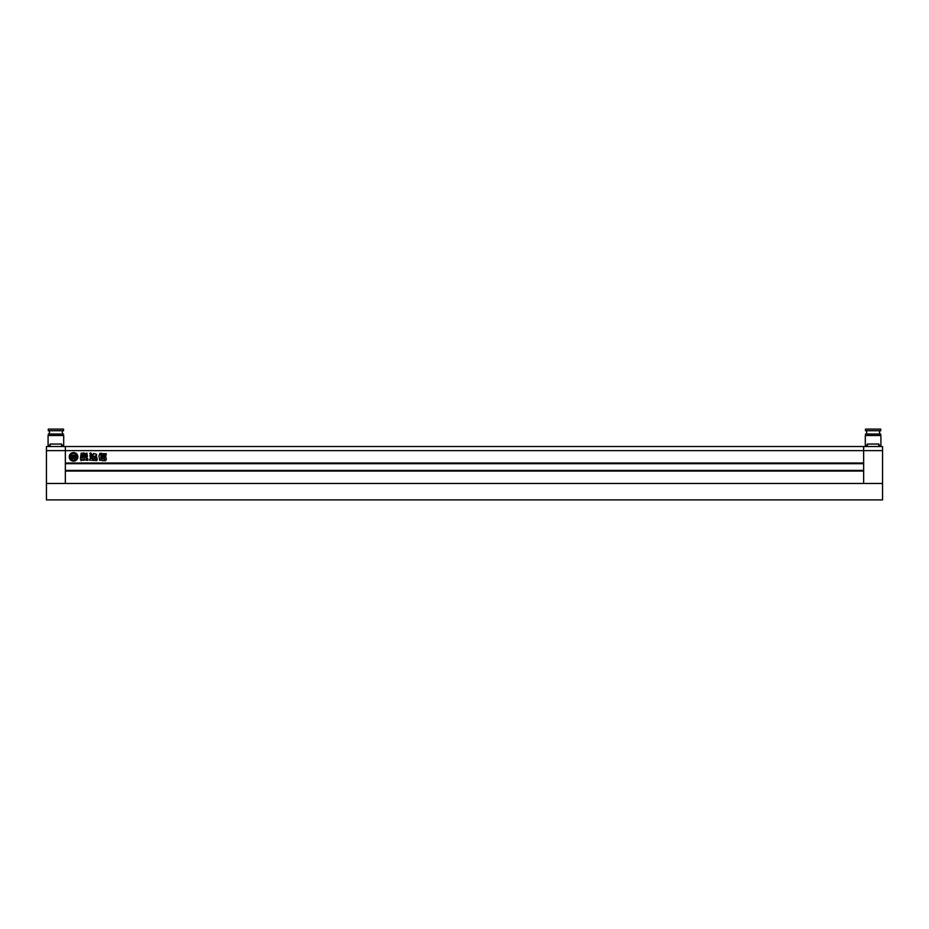 <?xml version="1.0" encoding="UTF-8"?>
<svg xmlns="http://www.w3.org/2000/svg" width="929" height="929" viewBox="0 0 929 929"><rect width="100%" height="100%" fill="white"/><g stroke="black" fill="none" stroke-linecap="round" stroke-linejoin="round"><path stroke-width="1.39" d="M46.45 499.895L46.45 483.475L882.55 483.475L882.55 499.895L46.45 499.895M69.245 456.859A4.308 4.308 0 0 0 73.554 461.179A4.308 4.308 0 0 0 77.862 456.859A4.308 4.308 0 0 0 73.554 452.551A4.308 4.308 0 0 0 69.245 456.859M74.401 457.207L75.203 457.114A1.777 1.777 0 0 1 73.646 458.113L73.646 455.396L75.632 455.396A2.206 2.206 0 0 1 76.062 454.804A3.24 3.24 0 0 0 71.045 454.804A2.206 2.206 0 0 1 71.475 455.396L73.461 455.396L73.461 458.113A1.777 1.777 0 0 1 71.905 457.114L72.706 457.207L72.706 456.244L71.638 456.244L71.707 457.474A2.473 2.473 0 0 0 73.124 458.38A1.963 1.963 0 0 0 71.893 459.646A3.24 3.24 0 0 0 75.214 459.646A1.963 1.963 0 0 0 73.983 458.38A2.473 2.473 0 0 0 75.4 457.474L75.47 456.244L74.401 456.244L74.401 457.207M76.085 458.891A3.24 3.24 0 0 0 76.48 455.454A1.359 1.359 0 0 0 76.352 456.011L76.352 457.289A1.184 1.184 0 0 1 75.551 458.403A1.15 1.15 0 0 1 76.085 458.891M102.097 457.742L102.097 456.708L105.86 456.708L105.86 457.742L102.097 457.742M101.691 453.677L106.185 453.677L106.185 454.873L101.691 454.873L101.691 453.677M84.191 460.215L84.191 457.3L86.304 455.953L86.885 453.108L87.5 456.557L85.712 457.858L87.756 458.543L87.756 460.285L86.269 460.285L86.269 459.263L84.191 460.215M82.182 455.918L82.936 452.876L85.991 453.596L85.213 456.627L82.182 455.918M99.345 457.521L99.542 460.238L101.11 460.238L100.773 454.258L101.435 453.213L99.984 453.294L98.846 456.302L99.345 457.521M882.55 450.623L863.656 450.623L863.656 463.025L65.344 463.025L65.344 446.512L65.344 483.475L65.344 471.073L863.656 471.073L863.656 483.475L46.45 483.475L46.45 446.512L863.656 446.512L863.656 483.475L882.55 483.475L882.55 446.512L863.656 446.512L863.656 450.623L46.45 450.623M90.612 452.876L89.799 453.503L90.926 455.152C91.89 454.467 91.785 453.712 90.612 452.876M94.34 457.126L95.408 455.767L96.57 455.767L96.57 454.304L93.783 453.468L93.643 454.316L92.633 454.316L92.633 455.779L93.504 455.907L92.389 458.043C92.691 459.692 93.376 459.53 94.456 457.567L94.34 457.126M94.897 457.509L95.606 456.453C97.173 457.382 97.429 458.322 96.361 459.24L94.897 457.509M82.193 459.065L81.09 460.726L80.451 458.891L80.463 457.614L82.344 457.823L80.637 456.511L81.241 453.05L81.833 455.988L83.889 457.289L83.889 460.227L82.495 460.227L82.193 459.065M89.985 455.361L91.506 455.361L91.716 458.578L97.255 459.251L96.813 460.61L89.335 460.087L90.392 458.52L89.985 455.361M102.085 455.268L105.86 455.268L105.86 456.302L102.085 456.302L102.085 455.268M102.248 460.656L101.563 459.878L102.248 457.951L105.732 457.951L106.417 458.717L105.732 460.656L102.248 460.656M863.656 463.676L65.344 463.676M863.656 470.411L65.344 470.411M84.504 455.872L83.68 455.547L84.504 455.872M84.504 454.989L83.68 454.676L84.504 454.989M83.68 453.793L84.504 454.107L83.68 453.793M87.756 460.285L86.269 460.285L87.744 460.343M103.2 458.984L104.791 459.46L103.2 458.984M70.627 455.454A3.24 3.24 0 0 0 71.022 458.891A1.15 1.15 0 0 1 71.556 458.403A1.184 1.184 0 0 1 70.755 457.289L70.755 456.011A1.359 1.359 0 0 0 70.627 455.454M61.639 446.512L61.639 444.05L50.143 444.05L50.143 446.512M55.891 430.742L63.497 430.742L63.497 429.105L48.296 429.105L48.296 430.742L55.891 430.742M48.343 435.504L48.343 434.029L63.451 434.029L63.451 435.504M61.639 445.281L63.695 445.281L63.695 435.504L48.087 435.504L48.087 445.281L50.143 445.281M867.361 446.512L867.361 444.05L878.857 444.05L878.857 446.512M873.109 430.742L865.503 430.742L865.503 429.105L880.704 429.105L880.704 430.742L873.109 430.742M880.657 435.504L880.657 434.029L865.549 434.029L865.549 435.504M867.361 445.281L865.305 445.281L865.305 435.504L880.913 435.504L880.913 445.281L878.857 445.281M62.348 434.029L62.348 430.742M63.288 446.512L63.288 445.281M48.505 446.512L48.505 445.281M49.446 434.029L49.446 430.742M866.652 434.029L866.652 430.742M865.712 446.512L865.712 445.281M880.495 446.512L880.495 445.281M879.554 434.029L879.554 430.742"/></g></svg>
